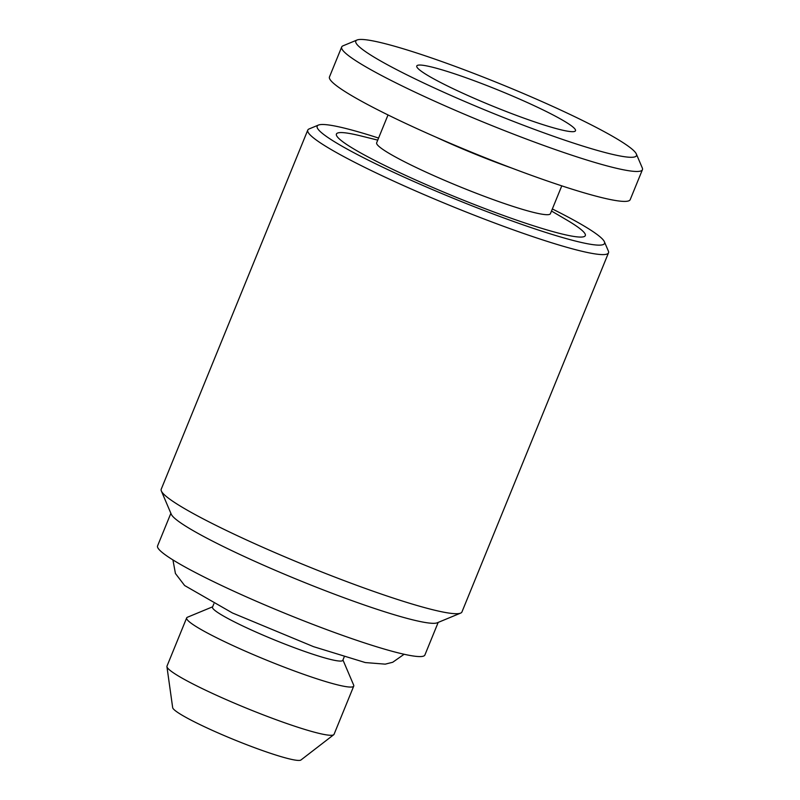 <?xml version="1.0" encoding="UTF-8"?>
<svg xmlns="http://www.w3.org/2000/svg" width="800" height="800" viewBox="0 0 800 800"><rect width="100%" height="100%" fill="white"/><g stroke="black" fill="none" stroke-linecap="round" stroke-linejoin="round"><path stroke-width="1.2" d="M342.95 659.98L353.66 685.1A90.22 8.92 -157.8 0 1 353.74 686.09L334.06 734.3A90.22 8.92 -157.8 0 1 333.73 734.72L300.94 760A69.39 6.86 -157.8 0 1 234.36 739.81A69.39 6.86 -157.8 0 1 172.67 707.65L166.93 666.65A90.22 8.92 -157.8 0 1 166.99 666.12L186.66 617.91A90.22 8.92 -157.8 0 1 187.41 617.25L212.63 606.8M438.19 622.41L424.89 655A144.36 14.27 -157.8 0 1 285.84 613.67A144.36 14.27 -157.8 0 1 157.57 545.91L170.87 513.32M552.34 208.96A155.19 15.34 -157.8 0 1 604.4 241.76A155.19 15.34 -157.8 0 1 455.06 199.02A155.19 15.34 -157.8 0 1 318.45 125.06A155.19 15.34 -157.8 0 1 378.59 138.06M551.5 211.03L566.53 219.86A134.43 13.29 -157.8 0 1 539.44 227.65A134.43 13.29 -157.8 0 1 374.73 160.43A134.43 13.29 -157.8 0 1 360.83 135.92L377.75 140.12M636.34 153.98L642.29 167.93A162.4 16.05 -157.8 0 1 642.43 169.7L630.21 199.63A162.4 16.05 -157.8 0 1 473.78 153.13A162.4 16.05 -157.8 0 1 329.48 76.9L341.69 46.98A162.4 16.05 -157.8 0 1 343.04 45.81L357.05 40A151.58 14.98 -157.8 0 1 528.57 95.73A151.58 14.98 -157.8 0 1 636.34 153.98A151.58 14.98 -157.8 0 1 490.47 112.24A151.58 14.98 -157.8 0 1 357.05 40M514.48 96.87A85.71 8.47 -157.8 0 1 575.18 131.15A85.71 8.47 -157.8 0 1 492.93 106.21A85.71 8.47 -157.8 0 1 416.72 66.48A85.71 8.47 -157.8 0 1 514.48 96.87M642.43 169.7A162.4 16.05 -157.8 0 1 486 123.2A162.4 16.05 -157.8 0 1 341.69 46.98M511.7 168.05A93.83 9.27 -157.8 0 1 436.26 137.26M561.78 185.85L550.42 213.68A93.83 9.27 -157.8 0 1 460.04 186.81A93.83 9.27 -157.8 0 1 376.66 142.77L388.02 114.94M344.18 656.96L342.82 660.3A70.38 6.95 -157.8 0 1 275.03 640.15A70.38 6.95 -157.8 0 1 212.5 607.12L213.86 603.79M333.73 734.72A90.22 8.92 -157.8 0 1 247.15 708.47A90.22 8.92 -157.8 0 1 166.93 666.65M353.74 686.09A90.22 8.92 -157.8 0 1 266.83 660.25A90.22 8.92 -157.8 0 1 186.66 617.91M604.4 241.76L608.36 251.05A162.4 16.05 -157.8 0 1 608.5 252.83L461.95 611.94A162.4 16.05 -157.8 0 1 460.61 613.12L437.26 622.79A144.36 14.27 -157.8 0 1 299.41 580.41A144.36 14.27 -157.8 0 1 171.27 514.24L161.36 491A162.4 16.05 -157.8 0 1 161.22 489.22L307.77 130.11A162.4 16.05 -157.8 0 1 309.12 128.93L318.45 125.06M460.61 613.12A162.4 16.05 -157.8 0 1 305.52 565.44A162.4 16.05 -157.8 0 1 161.36 491M608.5 252.83A162.4 16.05 -157.8 0 1 452.07 206.33A162.4 16.05 -157.8 0 1 307.77 130.11M172.93 559.92L175.43 573.5L184.63 585.53L232.47 612.99L313.56 646.67L365.29 662.56L385.2 664.15L392.73 662.26L404.12 654.26"/></g></svg>
